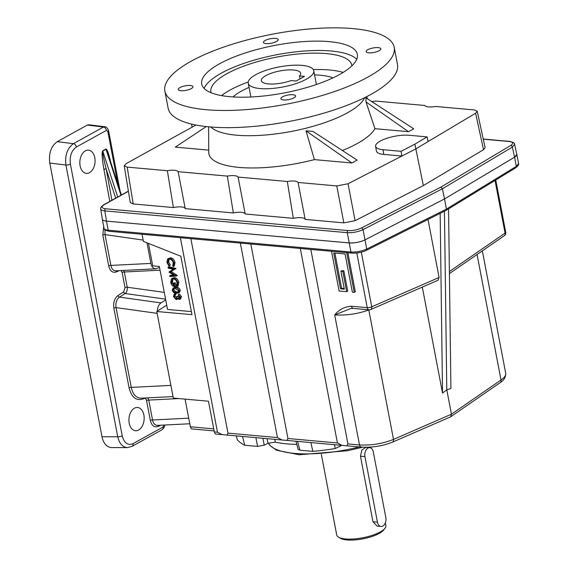 <?xml version="1.0" encoding="UTF-8"?>
<svg xmlns="http://www.w3.org/2000/svg" width="568" height="568" viewBox="0 0 568 568"><rect width="100%" height="100%" fill="white"/><g stroke="black" fill="none" stroke-linecap="round" stroke-linejoin="round"><path stroke-width="0.85" d="M101.984 436.756L49.771 163.037L65.909 165.032L117.746 436.771C119.372 443.608 122.581 447.215 127.374 447.598L111.576 447.584C106.748 447.201 103.553 443.587 101.984 436.756L117.746 436.771A3.337 1.022 -10.8 0 0 122.227 435.826L70.397 164.088C69.459 156.257 71.454 150.555 76.389 146.998A3.337 2.322 61.1 0 0 73.4 143.668C67.308 148.127 64.809 155.249 65.909 165.032A3.337 1.022 -10.8 0 0 70.397 164.088M49.771 163.037C48.599 153.239 51.099 146.125 57.269 141.673L73.4 143.668L103.461 127.054A3.337 2.322 61.1 0 1 106.45 130.384L107.799 131.371A3.337 1.022 169.2 0 0 108.552 130.519C107.409 127.899 106.159 126.643 104.803 126.749L103.461 127.054L87.323 125.059L57.269 141.673M87.323 125.059L88.743 124.761L104.803 126.749M143.874 415.045A11.672 7.583 95.1 0 0 137.584 407.476A11.672 7.583 95.1 0 0 128.986 418.424A11.672 7.583 95.1 0 0 135.496 430.729A11.672 7.583 95.1 0 0 143.874 415.045M189.79 423.764L157.485 425.382C154.957 425.297 153.31 423.501 152.543 419.979L148.752 400.085L147.744 397.856M173.027 396.585L141.169 398.189C136.15 398.019 132.848 394.419 131.265 387.39L116.049 307.615C115.396 302.929 116.554 299.428 119.514 297.121L161 302.907C158.685 304.604 157.464 307.359 157.329 311.165L156.796 311.505L173.311 398.069L208.463 401.221L214.321 431.9L215.244 433.987L221.818 434.577M158.302 425.34A1.668 1.186 -115.1 0 0 158.06 426.483C154.283 427.711 151.713 425.702 150.35 420.455L146.551 400.561A1.668 0.511 -10.8 0 1 148.752 400.085L178.941 398.573M188.718 418.169L152.543 419.979A1.668 0.511 -10.8 0 0 150.35 420.455M94.785 157.698A11.672 7.583 95.1 0 0 88.487 150.129A11.672 7.583 95.1 0 0 79.889 161.078A11.672 7.583 95.1 0 0 86.4 173.382A11.672 7.583 95.1 0 0 94.785 157.698M143.974 398.047A1.668 1.186 -115.1 0 0 143.981 398.551C145.238 398.14 146.097 398.814 146.551 400.561M157.151 313.344L116.049 307.615A1.668 0.511 -10.8 0 0 113.848 308.09C113.146 302.474 114.53 298.278 118.009 295.495L123.639 291.895A1.668 1.129 57.4 0 0 125.137 293.521C126.82 292.122 127.516 290.021 127.218 287.223A1.668 0.511 -10.8 0 0 125.024 287.699L123.639 291.895M165.579 299.159L125.137 293.521L119.514 297.121A1.668 1.129 57.4 0 1 118.009 295.495M164.287 292.392L127.218 287.223L124.314 271.987A1.668 0.511 -10.8 0 0 122.12 272.462L125.024 287.699M160.048 270.19L124.314 271.987L123.746 270.418M116.646 270.78A1.668 1.186 -115.1 0 0 116.412 271.916C112.634 273.151 110.064 271.142 108.694 265.888L102.815 235.067L103.731 226.589M191.366 311.591L167.539 309.454L159.331 266.435L152.721 265.838L148.447 243.416M178.281 294.593L180.468 297.206L179.19 299.464L177.628 298.37L177.23 299.215L176.137 299.606L173.439 296.553L174.184 294.196L174.88 293.976L174.127 296.631L175.938 298.86L176.868 296.446L177.557 296.503L179.048 298.718L179.779 297.156L178.281 294.593L179.332 294.018L181.511 296.624L180.241 298.882M178.011 298.846L176.911 299.464L177.976 298.803M174.184 294.196L175.931 293.4L176.073 294.139L174.227 295.282L175.271 294.7L175.171 296.049L176.989 298.278M176.868 296.446L178.601 295.928L180.099 298.143M173.055 288.026L176.257 287.188C178.111 287.117 179.452 288.139 180.297 290.262L179.431 292.52L176.279 293.379C174.419 293.407 173.062 292.357 172.225 290.212L173.055 288.026L176.257 287.188M170.691 257.78C172.906 258.234 174.348 259.817 175.008 262.53L174.298 266.001L173.247 266.584L172.722 265.902L173.268 262.998C172.722 260.776 171.543 259.477 169.733 259.093L168.589 259.306L167.624 262.544L168.675 261.962L170.35 265.015L169.023 266.207L166.935 262.487L167.461 259.185L170.691 257.78L168.121 258.625M169.172 259.107L168.675 261.962M169.654 275.828L174.305 275.466L168.93 272.058L173.148 269.331L168.178 268.11L168.036 267.365L169.087 266.782L175.974 268.472L171.16 271.497L177.315 275.494L176.265 276.076L169.797 276.566L169.654 275.828L170.698 275.246L173.609 275.019M171.976 278.398L174.426 277.56C176.655 278.015 178.103 279.598 178.785 282.317L178.182 285.903L177.131 286.485L176.52 285.803L177.046 282.807C176.499 280.613 175.334 279.307 173.545 278.881L172.487 279.094L171.437 282.537L174.12 286.002L173.595 283.254L174.277 283.318L174.944 286.804C172.786 286.499 171.387 285.037 170.741 282.41L171.323 278.952L173.382 278.142C175.604 278.59 177.06 280.18 177.734 282.892L177.131 286.485M173.048 278.902L172.487 281.955L173.858 284.653M173.595 283.254L175.327 282.736L175.995 286.229L174.944 286.804M164.642 425.02L164.28 427.15L162.128 429.735A3.337 2.322 -118.9 0 0 163.037 427.044L132.983 443.658C127.757 445.717 124.179 443.104 122.227 435.826M127.374 447.598L132.067 446.349A3.337 2.322 -118.9 0 0 132.983 443.658M159.523 267.407L155.859 268.806L115.837 270.815C113.309 270.737 111.662 268.934 110.895 265.419A1.668 0.511 -10.8 0 0 108.694 265.888M104.995 229.934L105.016 234.591L110.895 265.419L150.896 263.41C151.713 266.924 153.367 268.728 155.859 268.806M150.896 263.41L146.97 242.827M117.725 197.018L102.744 151.074C102.389 152.38 103.525 158.337 106.152 168.93L115.68 198.154M109.802 201.399L103.908 169.392A1.668 0.497 169.6 0 1 106.152 168.93L111.917 200.227M121.41 194.987L108.105 154.177L105.996 149.278L120.977 195.222M143.179 240.101L105.016 234.591A1.668 0.511 -10.8 0 0 102.815 235.067M191.565 124.08L192.147 127.133M295.949 441.237L298.15 449.437L299.911 450.197L312.833 451.361A106.294 32.504 -10.8 0 0 335.191 448.557L341.716 445.347M236.316 435.883L237.296 439.76A106.294 32.504 -10.8 0 0 244.666 445.234L257.588 446.398L264.219 445.149L268.004 443.288L275.331 442.145A83.475 25.524 -10.8 0 0 296.787 444.368M514.608 144.279L512.357 147.084A1.668 1.214 -120.8 0 0 510.753 145.465C513.756 143.399 513.223 142.078 509.148 141.496A1.668 1.086 95.1 0 1 509.595 141.389C513.167 142.213 514.835 143.172 514.608 144.279L516.809 154.397L514.551 157.194L444.488 198.956L364.99 239.881L444.488 198.956L446.448 209.095L446.022 210.423L366.282 250.396A1.668 1.108 -116.6 0 0 366.736 249.047C361.745 251.283 356.484 252.27 350.946 252.022L108.197 230.21C105.691 229.962 104.32 229.351 104.072 228.371L102.332 219.255A11.672 3.571 -10.8 0 0 106.457 221.122L349.214 242.934A11.672 3.571 -10.8 0 0 364.99 239.881C360.005 242.153 354.744 243.168 349.206 242.919L106.5 221.115C103.972 220.86 102.595 220.228 102.361 219.22L100.685 208.989C100.912 210.004 102.297 210.636 104.824 210.898L106.5 221.115M516.745 154.113A11.672 3.571 -10.8 0 1 516.852 154.418A11.672 3.571 -10.8 0 1 514.594 157.187L444.51 198.956L442.408 188.775L440.853 187.135L361.532 227.953C357.258 229.905 352.749 230.778 348.006 230.565L105.577 208.783A1.668 1.086 95.1 0 0 104.824 210.898L347.254 232.674L350.946 252.022A1.668 1.086 -84.9 0 0 351.84 253.101C356.903 253.349 361.717 252.448 366.282 250.396M274.756 439.334L275.331 442.145M312.833 451.361L310.895 442.579M335.191 448.557L334.531 444.701M331.527 251.276L339.103 291.001L346.679 291.675L342.816 271.405L340.921 271.234L344.343 289.169L340.551 288.828L333.707 252.959L345.074 253.974L352.366 292.186L354.254 292.357L355.305 291.782L347.857 252.746M444.446 211.218L446.796 389.818L451.446 414.2L393.503 439.412L368.802 309.943C357.939 313.884 346.572 315.545 334.694 314.935L350.861 308.502L353.303 308.424A3.337 2.165 95.1 0 1 351.5 306.259C344.62 306.621 339.018 309.51 334.694 314.935L359.494 444.943C371.365 445.532 382.704 443.686 393.503 439.412A3.337 2.258 66.5 0 1 392.417 442.188L450.672 416.805L451.446 414.2L501.004 379.992C504.462 377.606 506.031 375.405 505.719 373.389L482.346 250.864M300.316 248.472L337.42 442.962L341.979 445.376L346.941 445.816L347.907 443.906L310.81 249.416M240.349 243.083L277.447 437.573L282.005 439.987L286.975 440.434L287.933 438.517L250.836 244.027M180.375 237.701L217.48 432.184L222.038 434.598L227.001 435.045L227.967 433.128L190.862 238.638M185.09 399.126L190.365 426.781L191.288 428.868L214.129 430.92M422.308 287.096L442.529 393.091L446.796 389.818L450.914 388.462L448.55 208.882M244.666 445.234L242.557 436.437M174.163 288.509L173.964 289.716L175.448 291.59L178.359 292.03M176.144 292.634L177.933 292.399L178.572 290.809L175.356 288.509L173.545 288.7L172.921 290.298L174.404 292.172L176.144 292.634L177.188 292.058M174.404 292.172L175.448 291.59M175.207 287.77C177.06 287.692 178.409 288.721 179.254 290.844L178.38 293.102M179.254 290.844L180.297 290.262M173.382 278.142L174.426 277.56M177.734 282.892L178.785 282.317M169.64 258.355C171.856 258.809 173.297 260.392 173.957 263.112L175.008 262.53M173.957 263.112L173.247 266.584M354.254 292.357L346.679 252.639M340.551 288.828L341.602 288.246L334.893 253.058M344.208 288.48L341.602 288.246M340.921 271.234L341.964 270.652L343.86 270.822L342.816 271.405M346.679 291.675L347.73 291.1L343.86 270.822M156.796 311.505L191.956 314.658L180.809 256.225L143.427 241.428L142.064 234.257M442.529 393.091L440.157 213.362M428.016 219.454L439.085 277.496L438.042 280.251L370.663 309.574A3.337 2.258 -113.5 0 0 371.742 306.805L361.319 252.164M514.594 157.187L516.34 166.353L518.591 163.534C518.911 164.599 518.009 165.991 515.893 167.695L446.022 210.423M166.722 305.151L157.329 311.165M167.624 262.544L169.299 265.59L170.35 265.015M169.299 265.59L169.023 266.207M168.036 267.365L174.923 269.054L170.116 272.072L176.243 275.963L177.294 275.388M170.116 272.072L171.16 271.497M174.944 269.161L175.995 268.579M174.923 269.054L175.974 268.472M174.277 283.318L175.327 282.736M171.437 282.537L172.487 281.955M172.921 290.298L173.964 289.716M177.557 296.503L178.601 295.928M176.421 298.761L176.79 298.392M174.127 296.631L175.171 296.049M174.88 293.976L175.931 293.4M180.468 297.206L181.511 296.624M180.873 298.754L179.19 299.464M321.346 454.379L336.71 534.95A25.013 7.647 -10.8 0 0 338.471 537.115A25.013 7.647 -10.8 0 0 380.226 531.967A25.013 7.647 -10.8 0 0 385.019 528.24A25.013 7.647 -10.8 0 0 385.857 525.577L385.338 522.865M364.94 456.636L377.436 522.148A6.674 4.331 95.1 0 0 381.036 526.472L377.138 526.124L372.963 521.744L360.467 456.239L361.851 450.019L365.835 447.328L369.732 447.676A6.674 4.331 95.1 0 0 364.94 456.636L360.467 456.239M338.471 537.115L340.296 538.215A23.345 7.136 -10.8 0 0 379.261 533.409A23.345 7.136 -10.8 0 0 383.734 529.93L385.019 528.24M369.732 447.676A6.674 4.331 95.1 0 1 373.325 452.007L385.821 517.512A6.674 4.331 95.1 0 1 381.036 526.472M161 302.907L165.714 299.89M208.619 126.799L208.747 152.288A85.243 26.064 -10.8 0 0 314.402 159.615L306.024 130.867L312.869 131.364L357.137 160.091L351.897 162.988L314.402 159.615M342.405 150.527A85.243 26.064 -10.8 0 0 374.937 128.688L366.04 101.97L365.899 97.767L413.738 128.801L408.498 131.698L366.04 101.97M514.551 157.194L512.357 147.084L442.408 188.775L363.03 229.628C358.046 231.893 352.785 232.908 347.254 232.674A1.668 1.086 95.1 0 1 348.006 230.565M374.937 128.688L408.498 131.698M208.733 150.122L175.292 147.119L206.312 126.565M298.058 182.456L305.165 219.397L343.832 222.869L336.781 185.935L298.058 182.456A10.842 3.316 -10.8 0 0 287.309 181.49L238.091 177.067A10.842 3.316 -10.8 0 0 227.335 176.101L178.118 171.678A10.842 3.316 -10.8 0 0 167.361 170.712L173.382 207.554L133.217 203.947L130.264 202.591L124.222 165.749L126.103 163.641L195.953 125.031M124.222 165.749L127.175 167.106L167.361 170.712M336.781 185.935L348.049 183.755L415.833 148.859L423.345 185.559L355.099 220.689L348.049 183.755M383.79 154.404L401.91 156.03L401.008 151.315L382.953 149.689L383.79 154.404A20.846 6.376 -10.8 0 1 376.414 151.031L375.604 146.331A20.76 6.347 -10.8 0 0 382.953 149.689M475.608 113.245L477.219 111.25L485.129 147.708L483.524 149.703L475.608 113.245L415.833 148.859L414.874 144.173L401.008 151.315M477.219 111.25L474.273 109.936L435.557 106.457A10.842 3.316 -10.8 0 1 424.8 105.485L375.583 101.068A10.842 3.316 -10.8 0 1 371.706 101.53M287.309 181.49L293.322 218.332L245.198 214.008L238.091 177.067M227.335 176.101L233.349 212.943L185.225 208.619L178.118 171.678M245.198 214.008A10.842 3.316 -10.8 0 0 233.349 212.943M185.225 208.619A10.842 3.316 -10.8 0 0 173.382 207.554M483.524 149.703L423.345 185.559M343.832 222.869L355.099 220.689M305.165 219.397A10.842 3.316 -10.8 0 0 293.322 218.332M428.116 141.546L427.1 136.888L409.052 135.269A20.76 6.347 -10.8 0 0 386.836 138.294A20.76 6.347 -10.8 0 0 375.604 146.331M427.1 136.888L414.874 144.173M306.024 130.867L351.897 162.988M210.806 126.998A80.045 24.474 -10.8 0 0 236.508 135.184A80.045 24.474 -10.8 0 0 314.906 125.776A80.045 24.474 -10.8 0 0 364.713 97.632M179.9 87.6A7.505 2.293 169.2 0 1 187.887 85.498A7.505 2.293 169.2 0 1 192.95 86.705A7.505 2.293 169.2 0 1 186.013 90.362A7.505 2.293 169.2 0 1 178.21 89.517A7.505 2.293 169.2 0 1 179.9 87.6M275.53 38.39A7.505 2.293 169.2 0 1 278.185 39.59A7.505 2.293 169.2 0 1 271.241 43.246A7.505 2.293 169.2 0 1 263.438 42.401A7.505 2.293 169.2 0 1 267.478 39.49A7.505 2.293 169.2 0 1 275.53 38.39M379.161 50.73A7.505 2.293 169.2 0 1 371.174 52.831A7.505 2.293 169.2 0 1 366.104 51.624A7.505 2.293 169.2 0 1 373.048 47.968A7.505 2.293 169.2 0 1 380.851 48.812A7.505 2.293 169.2 0 1 379.161 50.73M229.742 96.681A79.215 24.218 169.2 0 1 201.718 84.007A79.215 24.218 169.2 0 1 274.99 45.369A79.215 24.218 169.2 0 1 357.343 54.322A79.215 24.218 169.2 0 1 314.7 85.072A79.215 24.218 169.2 0 1 229.742 96.681M206.163 109.716A116.738 35.692 169.2 0 1 164.862 91.036A116.738 35.692 169.2 0 1 272.839 34.101A116.738 35.692 169.2 0 1 394.199 47.286A116.738 35.692 169.2 0 1 331.357 92.605A116.738 35.692 169.2 0 1 206.163 109.716M283.531 99.94A7.505 2.293 169.2 0 1 280.876 98.74A7.505 2.293 169.2 0 1 287.82 95.076A7.505 2.293 169.2 0 1 295.623 95.928A7.505 2.293 169.2 0 1 291.583 98.839A7.505 2.293 169.2 0 1 283.531 99.94M394.199 47.286L397.472 64.447A116.738 35.692 169.2 0 1 334.63 109.766A116.738 35.692 169.2 0 1 209.436 126.877A116.738 35.692 169.2 0 1 168.135 108.197L164.862 91.036M221.577 95.616A71.71 21.925 169.2 0 1 248.251 82.005M313.337 69.587A71.71 21.925 169.2 0 1 343.15 72.42M233.008 96.929A56.701 17.338 169.2 0 1 241.514 91.043A56.701 17.338 169.2 0 1 249.047 87.38M314.573 74.877A56.701 17.338 169.2 0 1 333.004 77.859M204.132 88.395A79.215 24.218 169.2 0 1 276.779 54.727A79.215 24.218 169.2 0 1 356.711 59.292M211.069 92.733A71.71 21.925 169.2 0 1 210.877 91.959A71.71 21.925 169.2 0 1 277.205 56.985A71.71 21.925 169.2 0 1 351.755 65.086A71.71 21.925 169.2 0 1 351.855 65.874M300.053 78.853L299.492 75.927L304.526 76.382L296.141 81.018L291.107 80.564A20.015 6.12 169.2 0 1 261.358 80.713A20.015 6.12 169.2 0 1 279.868 70.95A20.015 6.12 169.2 0 1 300.678 73.215A20.015 6.12 169.2 0 1 299.492 75.927M255.763 74.692A33.356 10.196 169.2 0 1 291.256 65.348A33.356 10.196 169.2 0 1 313.777 70.716A33.356 10.196 169.2 0 1 295.821 83.659A33.356 10.196 169.2 0 1 260.052 88.551A33.356 10.196 169.2 0 1 248.251 83.212A33.356 10.196 169.2 0 1 255.763 74.692M160.765 425.219L158.06 426.483M143.981 398.551L143.207 398.913C136.284 401.164 131.57 397.486 129.071 387.859L113.848 308.09M121.027 270.56L122.12 272.462M119.117 270.652L116.412 271.916M103.908 169.392C102.055 158.657 101.644 152.458 102.68 150.804L105.932 149.008C107.096 149.043 108.68 153.381 110.668 162.043M117.853 184.075L107.799 131.371M106.45 130.384L76.389 146.998M163.818 425.063L163.037 427.044M143.271 398.083A1.668 1.186 -115.1 0 0 143.207 398.913M170.897 385.395L131.265 387.39A1.668 0.511 -10.8 0 0 129.071 387.859M102.68 150.804A1.668 1.157 61.1 0 0 102.744 151.074L105.996 149.278A1.668 1.157 -118.9 0 1 105.932 149.008M359.296 446.931A75.047 22.947 169.2 0 1 294.48 453.399A75.047 22.947 169.2 0 1 268.479 443.075M268.004 443.288L267.074 438.645M297.54 441.379L299.911 450.197M450.672 416.805L500.273 382.569A3.337 2.371 55.4 0 0 501.004 379.992L477.07 254.499M347.907 443.906L359.494 444.943A3.337 2.165 95.1 0 0 361.298 447.108C372.154 447.683 382.527 446.043 392.417 442.188M337.42 442.962L287.933 438.517M277.447 437.573L227.967 433.128M217.48 432.184L214.321 431.9M262.906 438.269L264.219 445.149M257.588 446.398L255.912 437.637M106.457 221.122L108.197 230.21A1.668 1.086 -84.9 0 0 109.091 231.297C105.449 230.416 103.774 229.436 104.072 228.371M351.5 306.259L367.233 307.671L356.803 252.987M213.745 428.883L190.365 426.781M361.532 227.953A1.668 1.101 -117.2 0 1 363.03 229.628L366.736 249.047L446.448 209.095L516.34 166.353A1.668 1.214 58.6 0 1 515.893 167.695M353.303 308.424L369.03 309.837A3.337 2.165 95.1 0 1 367.233 307.671A3.337 1.022 169.2 0 0 371.742 306.805L439.085 277.496M449.373 271.547L505.073 233.1L495.033 180.454M495.743 180.013L505.719 232.312A3.337 1.022 169.2 0 1 505.073 233.1A3.337 2.371 55.4 0 1 504.334 235.677L449.402 273.599M377.436 522.148L372.963 521.744M133.217 203.947L127.175 167.106M510.753 145.465L440.853 187.135M483.276 139.167L509.148 141.496M105.577 208.783C101.367 208.165 100.941 206.773 104.292 204.629L128.411 191.295M104.292 204.629A1.668 1.157 -118.9 0 0 103.781 204.728C101.331 206.496 100.295 207.916 100.685 208.989M120.054 190.827L108.552 130.519M132.067 446.349L162.128 429.735M362.774 447.215L347.438 450.758L299.123 454.748L276.474 450.211L269.779 445.355L268.444 443.09M500.273 382.569C503.859 380.468 505.676 377.408 505.719 373.389M227.001 435.045L281.792 439.966M286.975 440.434L341.759 445.355M346.941 445.816L361.298 447.108M516.852 154.418L518.591 163.534M109.091 231.297L351.84 253.101M504.334 235.677A3.337 3.337 0 0 0 505.719 232.312M369.03 309.837A3.337 3.337 0 0 0 370.663 309.574M371.089 448.152L370.883 447.073M366.68 96.645L367.531 98.825M509.595 141.389L483.247 139.025M128.382 191.132L103.781 204.728M248.251 83.212L250.886 96.993M313.777 70.716L316.411 84.497"/></g></svg>
